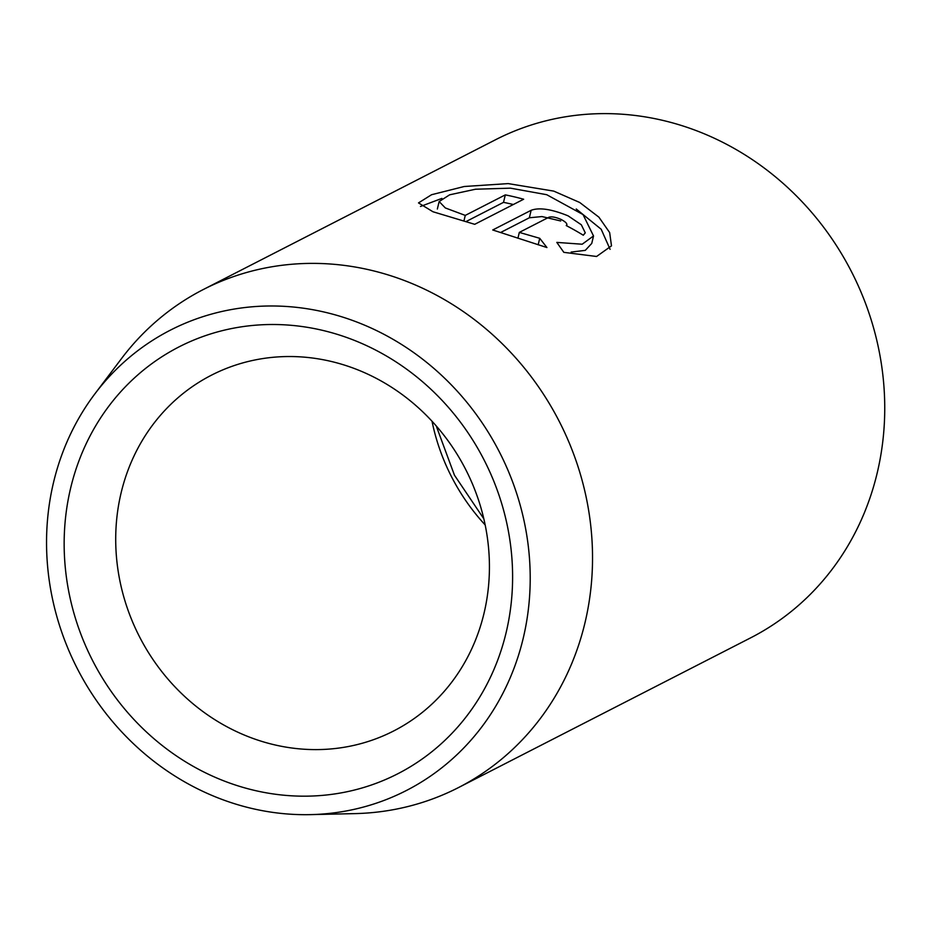 <?xml version="1.0" encoding="UTF-8"?>
<svg xmlns="http://www.w3.org/2000/svg" width="931" height="931" viewBox="0 0 931 931"><rect width="100%" height="100%" fill="white"/><g stroke="black" fill="none" stroke-linecap="round" stroke-linejoin="round"><path stroke-width="1.4" d="M591.72 243.445L585.285 250.369L571.134 252.08M556.808 242.397L582.178 244.225L593.513 235.962L583.039 214.584L546.73 194.707L510.491 188.167L475.52 189.226L449.65 194.812L439.141 201.561L445.355 207.962L465.267 215.398L505.312 194.882A279.812 256.607 62.9 0 1 523.653 199.234L474.717 224.313L432.973 211.756L418.496 202.911L431.577 194.719L464.232 186.503L508.21 183.605L553.747 191.111L579.71 202.481L598.901 217.167L609.665 232.599L611.492 245.854L596.585 256.479L563.837 252.348L556.808 242.397M441.899 198.396L420.486 206.473M566.234 225.57C567.852 224.162 566.129 222.125 561.09 219.448C555.609 217.098 551.524 216.364 548.848 217.272L519.323 232.401L539.736 238.301L546.928 247.541L492.732 229.98L531.147 210.29C539.27 207.276 551.594 209.138 568.096 215.852L581.305 224.755L585.273 232.855L583.295 235.229A279.812 256.607 -117.1 0 0 566.234 225.57L566.886 224.813L566.653 225.791M560.718 220.973L541.97 216.562L529.343 217.773L500.575 232.517M523.129 638.631A258.667 237.219 -117.1 0 0 392.067 338.768A258.667 237.219 -117.1 0 0 94.939 393.79A258.667 237.219 -117.1 0 0 53.626 482.049A258.667 237.219 -117.1 0 0 310.617 814.625A258.667 237.219 -117.1 0 0 523.129 638.631M94.939 393.79L121.67 358.365A279.812 256.607 62.9 0 1 203.319 289.518A279.812 256.607 62.9 0 1 489.648 332.064A279.812 256.607 62.9 0 1 584.877 623.223A279.812 256.607 62.9 0 1 458.552 787.545A279.812 256.607 62.9 0 1 354.99 813.613L310.617 814.625M458.552 787.545L750.77 637.782A279.812 256.607 -117.1 0 0 877.083 473.46A279.812 256.607 -117.1 0 0 781.865 182.301A279.812 256.607 -117.1 0 0 495.525 139.755L203.319 289.518M506.045 632.929A239.837 219.949 62.9 0 1 234.507 784.728A239.837 219.949 62.9 0 1 70.721 487.751A239.837 219.949 62.9 0 1 342.247 335.951A239.837 219.949 62.9 0 1 506.045 632.929M121.181 492.569A199.862 183.291 -117.1 0 0 189.202 700.543A199.862 183.291 -117.1 0 0 393.72 730.94A199.862 183.291 -117.1 0 0 483.957 613.564A199.862 183.291 -117.1 0 0 415.936 405.59A199.862 183.291 -117.1 0 0 211.407 375.205A199.862 183.291 -117.1 0 0 121.181 492.569M517.927 238.208L519.323 232.401M538.176 244.806L539.736 238.301M610.096 249.322L601.193 229.259L576.242 208.998M513.342 204.517A279.812 256.607 -117.1 0 0 503.52 202.353L505.312 194.882M463.917 221.031L465.267 215.398M503.52 202.353L465.907 221.636M529.343 217.773L531.147 210.29M485.167 524.933A199.862 183.291 62.9 0 1 432.031 421.266M591.744 243.445L593.536 235.962M436.243 425.944L454.468 475.217L483.817 518.788M437.349 209.044L439.141 201.561"/></g></svg>
